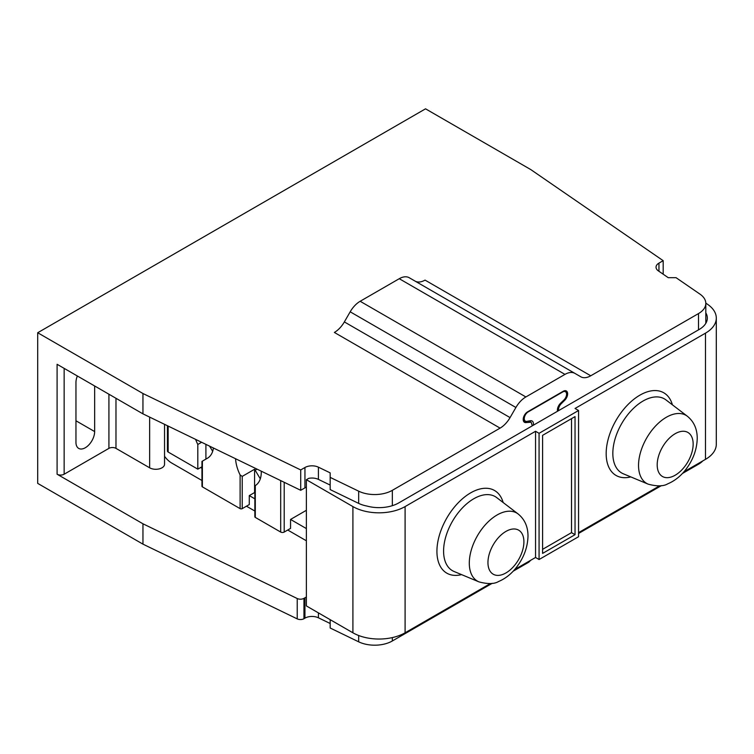 <?xml version="1.0" encoding="UTF-8"?>
<svg xmlns="http://www.w3.org/2000/svg" width="754" height="754" viewBox="0 0 754 754"><rect width="100%" height="100%" fill="white"/><g stroke="black" fill="none" stroke-linecap="round" stroke-linejoin="round"><path stroke-width="1.13" d="M702.737 460.948A24.929 14.392 0 0 1 698.506 464.21L682.37 473.521M661.447 485.604L578.563 533.455M330.167 623.501L318.414 617.799A9.972 5.759 180 0 0 304.946 618.139L303.956 618.714A4.986 2.875 0 0 1 297.227 618.883L142.958 544.143L37.7 483.38L37.7 332.74L142.949 393.513L142.949 413.861L57.097 364.295L57.097 474.219L142.958 523.794L297.227 598.525A4.986 2.875 180 0 0 303.956 598.356L304.946 597.79A9.972 5.759 0 0 1 306.369 597.102M330.167 619.665L330.167 628.007L358.678 641.824A24.929 14.392 0 0 0 392.334 640.975L492.211 583.313M530.486 560.401A5.985 3.459 -60 0 1 528.139 562.569L513.125 571.23M705.81 312.844A27.926 16.117 0 0 1 707.327 318.084A27.926 16.117 0 0 1 699.146 329.489L398.743 502.918A27.926 16.117 0 0 1 366.84 506.028A24.929 14.392 180 0 1 358.678 503.399L358.678 491.184A24.929 14.392 180 0 0 392.334 490.336L500.091 428.121A19.943 11.517 120 0 0 510.062 417.593L515.906 407.48A19.943 11.517 -60 0 1 525.877 396.953L564.963 374.389A19.943 11.517 -60 0 1 574.934 373.4L580.778 376.774A19.943 11.517 120 0 0 590.75 375.784L698.506 313.57A24.929 14.392 180 0 0 705.81 303.391L705.81 323.325M574.934 373.4L409.224 277.726A19.943 11.517 120 0 0 399.252 278.707L360.158 301.28A19.943 11.517 120 0 0 350.186 311.807L344.352 321.92A19.943 11.517 -60 0 1 334.371 332.448L500.091 428.121M533.314 425.228A6.484 3.742 120 0 0 532.088 420.968A6.484 3.742 120 0 0 530.316 420.723L526.905 421.363A5.485 3.167 -60 0 1 525.406 421.156A5.485 3.167 -60 0 1 524.558 416.764A5.485 3.167 -60 0 1 528.139 411.929L527.791 411.722M564.02 390.892L565.443 391.703A5.485 3.167 -60 0 0 562.701 391.976L528.139 411.929M565.443 391.703A5.485 3.167 -60 0 1 563.935 399.988L560.524 403.277A6.484 3.742 120 0 0 557.536 411.241M558.526 410.676A5.985 3.459 -60 0 1 561.296 403.654L564.689 400.308A6.23 3.6 120 0 0 566.339 390.958A6.23 3.6 120 0 0 563.229 391.269L527.611 411.825A6.23 3.6 120 0 0 523.54 417.32A6.23 3.6 120 0 0 524.501 422.315A6.23 3.6 120 0 0 526.151 422.56L531.136 422.221L532.315 425.803M57.097 474.219A4.986 2.875 0 0 0 64.147 474.219L108.925 448.366A4.986 2.875 180 0 1 115.975 448.366L149.65 467.81A8.728 5.042 0 0 0 159.16 468.903A8.728 5.042 0 0 0 164.542 464.247L164.542 424.323M514.671 569.534L535.547 557.479L535.547 431.269L405.096 506.584L405.096 632.794A36.899 21.301 0 0 1 352.91 632.794L306.369 605.924L306.369 479.714L308.725 478.356A9.972 5.759 180 0 1 318.405 479.384L318.405 467.169A9.972 5.759 0 0 0 304.946 467.508L300.723 469.94L142.949 393.513M142.949 413.861L300.723 490.298L300.723 469.94M306.369 487.178A9.972 5.759 180 0 0 304.946 487.866L300.723 490.298M658.958 271.299L658.958 263.118L663.181 260.677L530.797 169.593L425.539 108.821L37.7 332.74M77.36 376.001A13.214 7.625 120 0 0 75.956 382.504L75.956 442.353A13.214 7.625 120 0 0 78.689 448.404A13.214 7.625 120 0 0 88.878 444.86A13.214 7.625 120 0 0 94.646 431.561L75.956 420.779M94.646 385.973L94.646 431.561M167.426 425.727L167.426 451.015A2.498 1.442 0 0 0 168.161 452.032L168.161 426.076M201.949 466.754L197.802 469.148L168.161 452.032M200.621 467.518L201.949 468.281M235.568 458.734A29.915 17.276 -120 0 0 240.111 474.963L242.222 476.387L254.588 469.252L254.588 492.541L249.282 495.604L254.861 498.828M306.369 510.307L290.554 519.44L306.369 528.573M306.369 540.788L287.736 530.024M254.861 511.042L246.454 506.198M201.949 480.496L171.686 463.022A17.455 10.075 60 0 1 164.542 456.274M195.635 439.384A29.915 17.276 -120 0 0 197.802 444.474L201.601 442.278M197.802 469.148L197.802 444.474M240.111 474.963L240.111 508.639L202.383 486.858L202.383 461.146L207.473 458.206A29.915 17.276 -120 0 0 213.429 448.008M254.588 469.252L255.163 470.223L257.048 469.139M240.111 508.639A1.499 0.867 0 0 0 242.222 508.639L249.282 504.567L249.282 495.604M260.3 478.828L255.163 470.223M254.861 485.84L254.861 516.792A1.499 0.867 0 0 0 255.295 517.404L255.295 485.585A29.915 17.276 -120 0 0 261.28 471.193M290.554 519.44L290.554 528.394L284.211 532.06A2.498 1.442 0 0 1 280.686 532.06L255.295 517.404M209.574 446.142L212.675 451.326M205.908 459.111L205.908 444.37M201.949 461.401L201.949 486.245A1.499 0.867 0 0 0 202.383 486.858M142.958 544.143L142.958 523.794M358.678 491.184L330.167 477.376L330.167 472.862L318.405 467.169M658.958 263.118A9.972 5.759 0 0 0 656.037 267.189A9.972 5.759 0 0 0 658.374 270.893L668.242 277.679L676.055 277.679L699.976 294.135A24.929 14.392 180 0 1 705.81 303.391M590.75 375.784L425.039 280.111A19.943 11.517 -60 0 1 415.096 281.11M705.81 303.202A36.899 21.301 180 0 1 716.3 318.084A36.899 21.301 180 0 1 705.49 333.145L575.038 408.47L578.563 410.506L578.563 536.716L539.072 559.515L535.547 557.479M535.547 431.269L539.072 433.305L578.563 410.506M405.096 506.584A36.899 21.301 180 0 1 352.91 506.584L306.369 479.714M330.167 485.076L318.405 479.384M358.678 503.399L330.167 489.591L330.167 477.376M663.181 274.202L663.181 260.677M683.906 471.825L705.49 459.356A36.899 21.301 0 0 0 716.3 444.294L716.3 318.084M578.563 532.644L659.637 485.83M405.096 632.794L490.402 583.539M539.072 559.515L539.072 433.305M575.038 534.68L542.597 553.408L542.597 435.341L575.038 416.613L575.038 534.68L571.513 532.644L542.597 549.336M571.513 418.649L571.513 532.644M698.506 464.21L698.506 463.39M392.334 637.592L392.334 640.975M698.506 329.856L698.506 313.57M392.334 490.336L392.334 505.689M108.925 394.219L108.925 448.366M64.147 368.367L64.147 474.219M115.975 398.291L115.975 448.366M149.65 417.113L149.65 467.81M242.222 476.387L242.222 508.639M280.686 532.06L280.686 480.59M284.211 482.296L284.211 532.06M564.963 374.389L399.252 278.707M525.877 396.953L360.158 301.28M515.906 407.48L350.186 311.807M510.062 417.593L344.352 321.92M705.49 459.356L705.49 333.145M672.398 404.823A47.728 27.559 120 0 0 635.311 398.169A47.728 27.559 120 0 0 606.169 453.597A47.728 27.559 120 0 0 630.787 476.905M318.414 617.799L318.414 612.879M304.946 618.139L304.946 597.79M358.678 641.824L358.678 635.509M303.956 618.714L303.956 598.356M297.227 618.883L297.227 598.525M352.91 632.794L352.91 506.584M503.163 502.532A47.728 27.559 120 0 0 466.066 495.878A47.728 27.559 120 0 0 436.924 551.306A47.728 27.559 120 0 0 461.552 574.614M454.096 571.504A42.771 24.694 -60 0 1 443.588 551.108A42.771 24.694 120 0 1 463.305 506.99A42.771 24.694 120 0 1 496.745 497.631L518.149 513.974A39.312 22.695 120 0 0 487.414 522.579A39.312 22.695 120 0 0 469.299 563.125A39.312 22.695 120 0 0 478.95 581.871L454.096 571.504M523.907 541.806A25.429 14.675 -60 0 1 505.934 572.946A25.429 14.675 -60 0 1 487.951 562.559A25.429 14.675 -60 0 1 505.934 531.419A25.429 14.675 -60 0 1 523.907 541.806M623.332 473.795A42.771 24.694 -60 0 1 612.832 453.399A42.771 24.694 -60 0 1 632.54 409.281A42.771 24.694 -60 0 1 665.98 399.922L687.394 416.265A39.312 22.695 -60 0 0 656.659 424.87A39.312 22.695 -60 0 0 638.534 465.416A39.312 22.695 -60 0 0 648.195 484.162L623.332 473.795M693.152 444.097A25.429 14.675 -60 0 1 675.169 475.227A25.429 14.675 -60 0 1 657.196 464.85A25.429 14.675 -60 0 1 675.169 433.71A25.429 14.675 -60 0 1 693.152 444.097M304.946 487.866L304.946 467.508M561.296 403.654L560.571 403.239M528.092 421.137L529.544 421.976M523.455 421.005L526.151 422.56M564.001 399.922L564.689 400.308M478.95 581.871C487.753 584.218 494.275 584.105 498.535 581.532C505.218 578.723 511.071 574.162 516.075 567.837C523.71 558.054 527.677 547.479 527.998 536.103C527.989 526.726 524.709 519.346 518.149 513.974M648.195 484.162C656.988 486.509 663.52 486.396 667.771 483.823C674.462 481.014 680.306 476.453 685.32 470.128C692.945 460.345 696.922 449.761 697.233 438.394C697.233 429.017 693.953 421.637 687.394 416.265M528.978 420.977L531.136 422.221M523.219 419.903L525.406 421.156"/></g></svg>
